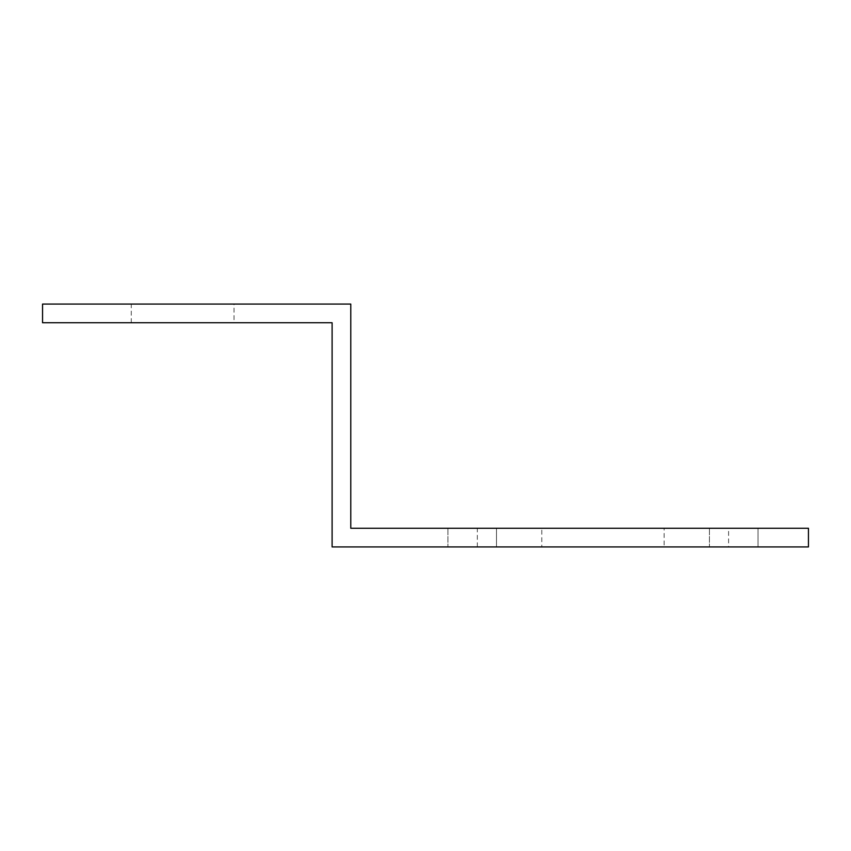 <?xml version="1.0" encoding="UTF-8"?>
<svg xmlns="http://www.w3.org/2000/svg" width="851" height="851" viewBox="0 0 851 851"><rect width="100%" height="100%" fill="white"/><g stroke="black" fill="none" stroke-linecap="round" stroke-linejoin="round"><path stroke-width="0.64" stroke-dasharray="4.25 3.19" d="M42.55 322.752L332.103 322.752L332.103 546.927L808.45 546.927L808.45 528.248L350.782 528.248L350.782 304.073L42.55 304.073L42.55 322.752M709.447 546.927L758.018 546.927L758.018 528.248L709.447 528.248L758.018 528.248L709.447 528.248L758.018 528.248L758.018 546.927L709.447 546.927L709.447 528.248L709.447 546.927L758.018 546.927L709.447 546.927M234.025 322.752L131.277 322.752L234.025 322.752L234.025 304.073L131.277 304.073L234.025 304.073M131.277 322.752L131.277 304.073M447.913 546.927L496.484 546.927L496.484 528.248L447.913 528.248L496.484 528.248L447.913 528.248L496.484 528.248L496.484 546.927L447.913 546.927L447.913 528.248L447.913 546.927L496.484 546.927L447.913 546.927M541.789 546.927L477.337 546.927L541.789 546.927L541.789 528.248L477.337 528.248L541.789 528.248M477.337 546.927L477.337 528.248M664.142 528.248L728.594 528.248L664.142 528.248L664.142 546.927L728.594 546.927L728.594 528.248M728.594 546.927L664.142 546.927"/><path stroke-width="1.28" d="M42.55 304.073L350.782 304.073L350.782 528.248L808.45 528.248L808.45 546.927L332.103 546.927L332.103 322.752L42.55 322.752L42.55 304.073"/></g></svg>

